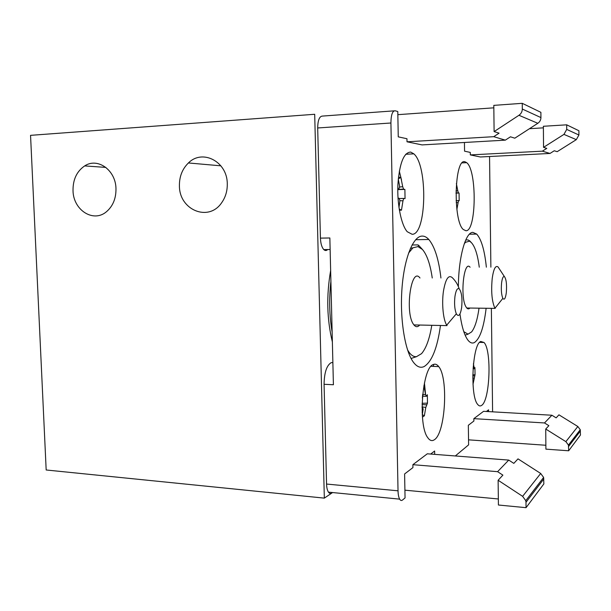<?xml version="1.0" encoding="UTF-8"?>
<svg xmlns="http://www.w3.org/2000/svg" width="611" height="611" viewBox="0 0 611 611"><rect width="100%" height="100%" fill="white"/><g stroke="black" fill="none" stroke-linecap="round" stroke-linejoin="round"><path stroke-width="0.92" d="M398.456 177.129L400.862 177.434L398.273 178.931M399.388 210.207L401.473 210.161L402.977 200.836L403.726 198.422L405.055 198.606L404.887 189.433L403.558 189.173L402.71 186.676L400.862 177.434M398.021 198.216L399.067 198.239L399.922 200.729L398.968 207.526M398.273 178.977L399.655 186.447L398.884 188.86L397.776 188.814M402.977 200.836L399.884 200.66M401.473 210.161L399.197 209.038M399.373 187.103L402.71 186.676M397.776 188.906L398.884 188.86M404.887 189.433L397.769 189.593M399.143 198.575L403.726 198.422M403.558 189.173L397.769 189.372M422.445 417.137L424.362 415.808L425.791 407.415L427.479 403.13L427.341 394.737L426.302 396.31L425.569 394.469L423.851 385.892M422.041 407.354L422.4 407.201L423.148 409.026L422.285 414.93M422.682 394.309L422.369 398.021M425.791 407.415L422.041 406.88M424.362 415.808L422.262 414.609M422.728 394.569L425.569 394.469M427.479 403.13L422.094 403.313M422.064 404.604L426.447 404.772M426.302 396.31L422.843 396.18M433.772 364.339L433.336 366.386M438.179 365.943L438.064 366.569M472.998 384.365L475.037 374.742L474.938 367.585L474.411 368.716L473.426 364.095M474.037 378.125L472.777 377.965M473.151 367.135L473.892 367.096M475.037 374.742L472.792 374.818M472.777 375.88L474.51 375.925M474.411 368.716L473.036 368.677M433.199 364.568C422.3 367.524 417.779 424.92 427.7 437.583C429.816 440.668 432.061 441.371 434.436 439.691C445.465 432.939 448.527 377.988 438.713 366.6C437.002 364.339 435.169 363.66 433.199 364.568M410.668 152.07C403.756 152.429 399.495 163.274 397.891 184.598C396.99 204.257 401.282 225.146 407.262 231.737L412.142 234.288C426.577 234.845 427.975 165.642 413.838 153.842L410.668 152.07M480.804 341.48C472.433 343.519 469.737 396.02 477.68 404.413C478.948 406.032 480.261 406.361 481.621 405.391C490.007 400.503 491.855 350.248 484.027 342.496L480.804 341.48M464.994 161.785C454.424 157.607 452.812 221.174 463.329 229.53L465.941 230.752C476.45 231.424 477.107 170.347 466.682 162.663L464.994 161.785M440.928 278.005C438.79 259.492 434.749 246.653 428.815 239.497C426.608 237.083 424.309 235.945 421.903 236.09C412.998 236.48 404.123 258.506 401.969 288.652C399.754 318.751 404.887 350.661 413.227 361.995C416.771 366.791 420.406 368.311 424.141 366.547C431.908 361.666 437.354 347.98 440.47 325.48M486.364 267.175C484.615 250.395 481.399 239.367 476.717 234.089L472.853 232.356C465.59 232.119 458.54 257.055 458.372 286.605M459.953 313.962C461.824 327.099 464.574 335.943 468.202 340.487C470.218 342.863 472.25 343.565 474.312 342.595C479.918 338.922 483.851 327.481 486.127 308.265M332.865 362.56L331.162 362.674C326.641 365.439 324.281 372.641 324.074 384.288L326.557 484.049L398.028 490.809L390.918 123.002L317.689 127.966L320.431 238.13C320.676 243.537 321.791 247.356 323.792 249.594C325.105 250.831 326.396 250.815 327.656 249.548M473.853 418.65L483.576 411.318L551.909 415.236L556.132 417.855L558.95 414.831L577.838 426.501L580.259 429.709L580.45 435.032L568.658 450.781L568.451 445.083L565.87 441.638L545.738 429.037L548.869 425.676L544.493 422.949L473.853 418.65L473.884 421.04L468.339 425.279L468.614 444.854L455.31 455.959M434.681 454.363L434.627 451.025L430.663 454.057M464.444 142.478L464.559 151.177L470.294 152.414L470.333 154.904L542.347 151.169L549.999 153.453L554.269 150.757L557.171 151.681L576.318 139.644L563.953 134.389L566.718 129.41L566.695 124.827L578.9 130.739L578.915 135.008L576.318 139.644M398.028 490.809C398.128 494.566 398.67 497.346 399.647 499.134C400.51 500.569 401.473 500.86 402.542 500.004L405.055 497.912L404.604 473.96L412.937 467.598L412.883 464.681L497.591 471.677L502.884 475.137L498.125 480.261L498.416 505.014L526.048 507.68L525.995 502.303L525.773 500.661L522.619 496.331L498.125 480.261M488.586 411.6L488.563 409.836L486.409 411.478M470.333 154.904L480.368 156.981L549.999 153.453M390.918 123.002C391.04 114.876 392.453 110.797 395.141 110.774L397.784 111.53L398.257 136.856L406.964 138.735L407.018 141.798L493.719 136.681L505.328 140.14L422.048 144.906L407.018 141.798M498.339 498.973L404.91 490.182M494.108 131.594L518.945 115.28C521.122 113.745 522.245 111.66 522.306 109.033L522.252 103.32L493.803 105.375L494.108 131.594L499.072 133.175L493.719 136.681M397.845 114.669L493.833 107.826M412.883 464.681L427.303 453.797L508.742 460.091L513.82 463.375L518.006 458.869L540.697 473.472L543.614 477.428L543.859 483.897L526.048 507.68M545.867 445.259L468.545 439.844M529.47 128.7L543.393 127.844M566.695 124.827L543.378 126.278L543.546 147.343L546.776 148.374L542.347 151.169M522.252 103.32L540.895 112.34L540.934 117.579C540.872 119.993 539.834 121.895 537.817 123.292L514.806 138.193L510.46 136.803L505.328 140.14M489.556 156.515L490.877 267.16M491.366 308.341L492.596 411.837M545.738 429.037L545.898 449.146L568.658 450.781M544.493 422.949L551.909 415.236M331.849 493.046C330.597 493.848 329.466 493.551 328.458 492.145C327.313 490.389 326.679 487.685 326.557 484.049M317.689 127.966C317.827 120.1 319.469 116.136 322.608 116.067L394.103 110.851M497.591 471.677L508.742 460.091M543.546 147.343L563.953 134.389M324.074 384.288L333.407 384.747L329.856 237.969L320.431 238.13M456.883 209.413L458.487 200.629L459.174 200.759L459.067 193.045L458.38 192.847L457.784 190.762L456.371 183.521M457.96 202.653L456.218 202.562M455.966 190.983L457.784 190.762M459.067 193.045L455.928 193.114M456.104 200.698L458.487 200.629M458.38 192.847L455.936 192.931M469.928 308.051C468.874 309.158 467.827 309.143 466.773 308.005L495.193 308.395L494.52 307.325C491.817 300.604 491.053 290.951 492.222 278.372C493.589 268.932 495.536 265.121 498.057 266.938L504.419 276.592C506.305 279.181 506.931 284.566 506.305 292.738C505.488 298.496 504.342 300.375 502.861 298.359C501.41 294.861 500.989 289.698 501.593 282.878C502.242 278.15 503.181 276.057 504.419 276.592M466.773 308.005L466.033 306.951C459.854 297.473 463.856 259.347 470.08 267.236M465.765 239.963L468.148 239.924L471.417 242.666C475.045 246.63 477.657 254.81 479.268 267.198M479.032 308.173C477.428 319.66 474.953 327.572 471.616 331.91L468.018 334.164L463.81 331.681M469.172 241.269L464.727 242.506M464.322 243.613L465.506 242.361M465.131 335.156L468.018 334.164M419.658 325.037C417.741 327.259 415.831 327.221 413.93 324.915L447.015 325.617L446.71 325.159C443.189 319.859 441.593 303.384 443.479 291.012C445.587 278.96 448.52 274.507 452.262 277.646C455.455 280.755 457.761 284.466 459.182 288.782C461.672 292.096 462.489 298.389 461.633 307.661C460.327 315.215 458.563 317.262 456.333 313.794C454.622 309.403 454.172 303.56 454.974 296.282C455.943 290.317 457.349 287.812 459.182 288.782M413.93 324.915L413.685 324.578C404.543 313.122 411.165 265.877 419.971 277.99M332.132 332.094C329.352 315.795 328.939 298.901 330.902 281.388M332.369 341.908C326.893 319.362 326.312 295.579 330.643 270.558M115.975 188.669C115.754 170.11 97.63 157.203 84.677 165.917C76.803 171.294 72.915 179.512 73.014 190.563C73.213 210.207 93.59 223.198 106.704 211.513C113.012 205.945 116.098 198.331 115.975 188.669M227.277 183.766C227.338 161.594 202.447 148.679 188.425 162.961C182.292 168.964 179.29 176.602 179.42 185.874C179.244 209.985 208.55 222.244 221.625 202.791C225.535 197.277 227.414 190.938 227.277 183.766M324.334 498.125L314.696 114.28L30.55 135.344L46.176 469.989L324.334 498.125L332.583 492.55M412.058 244.988L417.977 244.904L418.672 245.37L417.977 246.615L422.453 249.479C427.013 254.863 430.274 264.372 432.244 277.997M431.786 325.296C429.579 338.8 426.165 348.255 421.552 353.647L416.519 356.648C413.983 356.961 411.524 355.549 409.156 352.417L407.552 349.927M417.977 246.615L410.393 248.41M408.568 253.069L412.822 247.99M411.073 358.474L416.519 356.648M565.87 441.638L577.838 426.501M537.817 123.292L518.945 115.28M522.619 496.331L540.697 473.472M566.718 129.41L578.915 135.008M522.306 109.033L540.934 117.579M543.821 478.94L525.995 502.303M580.427 430.954L568.627 446.42M401.496 179.917L399.311 171.149M425.592 394.5L424.424 382.944M422.148 412.433L423.072 409.767M473.655 365.424L473.487 363.522M330.131 249.517L323.792 249.594M580.259 429.709L568.451 445.083M543.614 477.428L525.773 500.661M399.647 499.134L328.458 492.145M469.393 234.219L476.717 234.089M415.663 239.711L428.815 239.497M462.222 162.885L466.682 162.663M479.643 342.374L484.027 342.496M405.681 154.278L413.838 153.842M431.053 366.295L438.713 366.6M495.017 308.158L502.861 298.359M471.417 242.666L469.439 240.597M105.863 167.399L84.677 165.917M220.884 165.825L188.425 162.961M422.453 249.479L418.711 245.416M409.156 352.417L408.591 352.875M446.71 325.159L456.333 313.794"/></g></svg>
